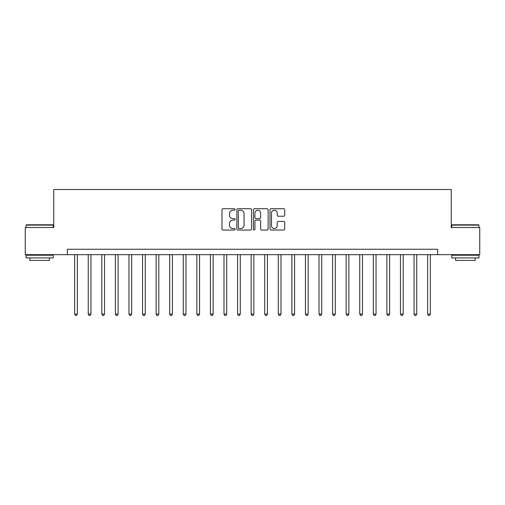 <?xml version="1.0" encoding="UTF-8"?>
<svg xmlns="http://www.w3.org/2000/svg" width="505" height="505" viewBox="0 0 505 505"><rect width="100%" height="100%" fill="white"/><g stroke="black" fill="none" stroke-linecap="round" stroke-linejoin="round"><path stroke-width="0.76" d="M235.122 209.461A0.745 0.745 0 0 0 234.377 208.716L223.052 208.716A1.067 1.067 0 0 0 221.985 209.783L221.985 228.973A1.067 1.067 0 0 0 223.052 230.034L234.377 230.034A0.745 0.745 0 0 0 235.122 229.289A0.745 0.745 0 0 0 234.377 228.544L232.912 228.544A3.409 3.409 0 0 1 229.504 225.135L229.504 223.532A3.409 3.409 0 0 1 232.912 220.123L234.377 220.123A0.745 0.745 0 0 0 235.122 219.378A0.745 0.745 0 0 0 234.377 218.627L232.912 218.627A3.409 3.409 0 0 1 229.504 215.218L229.504 213.621A3.409 3.409 0 0 1 232.912 210.206L234.377 210.206A0.745 0.745 0 0 0 235.122 209.461M283.652 216.235A1.067 1.067 0 0 0 284.719 215.168L284.719 209.783A1.067 1.067 0 0 0 283.652 208.716L271.078 208.716A1.067 1.067 0 0 0 270.011 209.783L270.011 228.973A1.067 1.067 0 0 0 271.078 230.034L283.652 230.034A1.067 1.067 0 0 0 284.719 228.973L284.719 222.465A1.067 1.067 0 0 0 283.652 221.405L278.268 221.405A1.067 1.067 0 0 0 277.207 222.465L277.207 225.691A2.853 2.853 0 0 1 274.354 228.544A2.853 2.853 0 0 1 271.501 225.691L271.501 213.059A2.853 2.853 0 0 1 274.354 210.206A2.853 2.853 0 0 1 277.207 213.059L277.207 215.168A1.067 1.067 0 0 0 278.268 216.235L283.652 216.235M67.335 254.671L25.25 254.671L25.25 227.521L53.757 227.521L53.757 189.514L451.243 189.514L451.243 227.521L479.75 227.521L479.75 254.671L437.665 254.671L437.665 249.243L67.335 249.243L67.335 254.671L437.665 254.671M251.566 209.783A1.067 1.067 0 0 0 250.499 208.716L237.924 208.716A1.067 1.067 0 0 0 236.858 209.783L236.858 228.973A1.067 1.067 0 0 0 237.924 230.034L250.499 230.034A1.067 1.067 0 0 0 251.566 228.973L251.566 209.783M254.501 208.716L267.076 208.716A1.067 1.067 0 0 1 268.142 209.783L268.142 228.973A1.067 1.067 0 0 1 267.076 230.034L261.697 230.034A1.067 1.067 0 0 1 260.63 228.973L260.63 221.19A1.067 1.067 0 0 0 259.564 220.123L255.991 220.123A1.067 1.067 0 0 0 254.924 221.19L254.924 229.289A0.745 0.745 0 0 1 254.179 230.034A0.745 0.745 0 0 1 253.434 229.289L253.434 209.783A1.067 1.067 0 0 1 254.501 208.716M239.092 210.206A0.745 0.745 0 0 0 238.347 210.957L238.347 227.799A0.745 0.745 0 0 0 239.092 228.544L240.639 228.544A3.409 3.409 0 0 0 244.054 225.135L244.054 213.621A3.409 3.409 0 0 0 240.639 210.206L239.092 210.206M260.63 213.116A2.853 2.853 0 0 0 257.777 210.263A2.853 2.853 0 0 0 254.924 213.116L254.924 217.567A1.067 1.067 0 0 0 255.991 218.627L259.564 218.627A1.067 1.067 0 0 0 260.63 217.567L260.63 213.116M74.664 254.671L74.664 314.078L77.379 314.078L77.379 254.671M77.379 314.078L76.564 315.486L75.479 315.486L74.664 314.078M88.236 254.671L88.236 314.078L90.957 314.078L90.957 254.671M90.957 314.078L90.142 315.486L89.057 315.486L88.236 314.078M101.814 254.671L101.814 314.078L104.529 314.078L104.529 254.671M104.529 314.078L103.714 315.486L102.629 315.486L101.814 314.078M115.392 254.671L115.392 314.078L118.107 314.078L118.107 254.671M118.107 314.078L117.293 315.486L116.207 315.486L115.392 314.078M128.964 254.671L128.964 314.078L131.679 314.078L131.679 254.671M131.679 314.078L130.864 315.486L129.779 315.486L128.964 314.078M26.393 224.807L52.886 224.807L53.214 225.135L26.064 225.135L26.393 224.807M39.642 257.929L26.064 257.929L26.064 255.214L53.214 255.214L53.214 257.929L39.642 257.929M49.414 257.929L49.414 260.428L29.864 260.428L29.864 257.929M452.114 224.807L478.607 224.807L478.936 225.135L451.786 225.135L452.114 224.807M465.358 257.929L451.786 257.929L451.786 255.214L478.936 255.214L478.936 257.929L465.358 257.929M475.136 257.929L475.136 260.428L455.586 260.428L455.586 257.929M142.543 254.671L142.543 314.078L145.257 314.078L145.257 254.671M145.257 314.078L144.443 315.486L143.357 315.486L142.543 314.078M156.114 254.671L156.114 314.078L158.829 314.078L158.829 254.671M158.829 314.078L158.014 315.486L156.929 315.486L156.114 314.078M169.693 254.671L169.693 314.078L172.407 314.078L172.407 254.671M172.407 314.078L171.593 315.486L170.507 315.486L169.693 314.078M183.264 254.671L183.264 314.078L185.979 314.078L185.979 254.671M185.979 314.078L185.165 315.486L184.079 315.486L183.264 314.078M196.843 254.671L196.843 314.078L199.557 314.078L199.557 254.671M199.557 314.078L198.743 315.486L197.657 315.486L196.843 314.078M210.415 254.671L210.415 314.078L213.129 314.078L213.129 254.671M213.129 314.078L212.315 315.486L211.229 315.486L210.415 314.078M223.993 254.671L223.993 314.078L226.707 314.078L226.707 254.671M226.707 314.078L225.893 315.486L224.807 315.486L223.993 314.078M237.565 254.671L237.565 314.078L240.285 314.078L240.285 254.671M240.285 314.078L239.465 315.486L238.379 315.486L237.565 314.078M251.143 254.671L251.143 314.078L253.857 314.078L253.857 254.671M253.857 314.078L253.043 315.486L251.957 315.486L251.143 314.078M264.715 254.671L264.715 314.078L267.435 314.078L267.435 254.671M267.435 314.078L266.621 315.486L265.535 315.486L264.715 314.078M278.293 254.671L278.293 314.078L281.007 314.078L281.007 254.671M281.007 314.078L280.193 315.486L279.107 315.486L278.293 314.078M291.871 254.671L291.871 314.078L294.585 314.078L294.585 254.671M294.585 314.078L293.771 315.486L292.685 315.486L291.871 314.078M305.443 254.671L305.443 314.078L308.157 314.078L308.157 254.671M308.157 314.078L307.343 315.486L306.257 315.486L305.443 314.078M319.021 254.671L319.021 314.078L321.736 314.078L321.736 254.671M321.736 314.078L320.921 315.486L319.835 315.486L319.021 314.078M332.593 254.671L332.593 314.078L335.307 314.078L335.307 254.671M335.307 314.078L334.493 315.486L333.407 315.486L332.593 314.078M346.171 254.671L346.171 314.078L348.886 314.078L348.886 254.671M348.886 314.078L348.071 315.486L346.985 315.486L346.171 314.078M359.743 254.671L359.743 314.078L362.457 314.078L362.457 254.671M362.457 314.078L361.643 315.486L360.557 315.486L359.743 314.078M373.321 254.671L373.321 314.078L376.036 314.078L376.036 254.671M376.036 314.078L375.221 315.486L374.136 315.486L373.321 314.078M386.893 254.671L386.893 314.078L389.608 314.078L389.608 254.671M389.608 314.078L388.793 315.486L387.707 315.486L386.893 314.078M400.471 254.671L400.471 314.078L403.186 314.078L403.186 254.671M403.186 314.078L402.371 315.486L401.286 315.486L400.471 314.078M414.043 254.671L414.043 314.078L416.764 314.078L416.764 254.671M416.764 314.078L415.943 315.486L414.858 315.486L414.043 314.078M427.621 254.671L427.621 314.078L430.336 314.078L430.336 254.671M430.336 314.078L429.521 315.486L428.436 315.486L427.621 314.078M26.064 227.521L26.064 225.135M32.257 255.214L32.257 254.671M47.022 255.214L47.022 254.671M53.214 227.521L53.214 225.135M451.786 227.521L451.786 225.135M457.978 255.214L457.978 254.671M472.743 255.214L472.743 254.671M478.936 227.521L478.936 225.135"/></g></svg>
